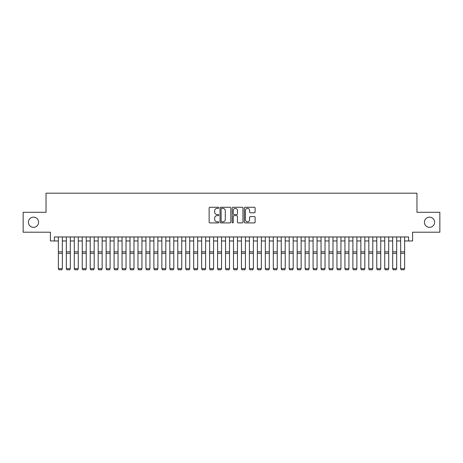 <?xml version="1.0" encoding="UTF-8"?>
<svg xmlns="http://www.w3.org/2000/svg" width="463" height="463" viewBox="0 0 463 463"><rect width="100%" height="100%" fill="white"/><g stroke="black" fill="none" stroke-linecap="round" stroke-linejoin="round"><path stroke-width="0.69" d="M218.762 207.818A0.55 0.55 0 0 0 218.218 207.274L209.918 207.274A0.781 0.781 0 0 0 209.137 208.055L209.137 222.118A0.781 0.781 0 0 0 209.918 222.9L218.218 222.9A0.55 0.55 0 0 0 218.762 222.35A0.55 0.55 0 0 0 218.218 221.806L217.141 221.806A2.5 2.5 0 0 1 214.641 219.306L214.641 218.131A2.5 2.5 0 0 1 217.141 215.631L218.218 215.631A0.55 0.55 0 0 0 218.762 215.087A0.55 0.55 0 0 0 218.218 214.537L217.141 214.537A2.5 2.5 0 0 1 214.641 212.037L214.641 210.868A2.5 2.5 0 0 1 217.141 208.367L218.218 208.367A0.55 0.55 0 0 0 218.762 207.818M424.409 222.246A5.093 5.093 0 0 0 429.502 227.345A5.093 5.093 0 0 0 434.595 222.246A5.093 5.093 0 0 0 429.502 217.153A5.093 5.093 0 0 0 424.409 222.246M28.405 222.246A5.093 5.093 0 0 0 33.498 227.345A5.093 5.093 0 0 0 38.591 222.246A5.093 5.093 0 0 0 33.498 217.153A5.093 5.093 0 0 0 28.405 222.246M254.332 212.777A0.781 0.781 0 0 0 255.113 211.996L255.113 208.055A0.781 0.781 0 0 0 254.332 207.274L245.112 207.274A0.781 0.781 0 0 0 244.331 208.055L244.331 222.118A0.781 0.781 0 0 0 245.112 222.9L254.332 222.9A0.781 0.781 0 0 0 255.113 222.118L255.113 217.35A0.781 0.781 0 0 0 254.332 216.568L250.39 216.568A0.781 0.781 0 0 0 249.609 217.35L249.609 219.711A2.089 2.089 0 0 1 247.52 221.806A2.089 2.089 0 0 1 245.425 219.711L245.425 210.457A2.089 2.089 0 0 1 247.52 208.367A2.089 2.089 0 0 1 249.609 210.457L249.609 211.996A0.781 0.781 0 0 0 250.39 212.777L254.332 212.777M54.391 240.957L54.391 236.975L408.609 236.975L408.609 240.957L412.585 240.957L412.585 232.2L439.85 232.2L439.85 212.297L416.966 212.297L416.966 193.193L46.034 193.193L46.034 212.297L23.15 212.297L23.15 232.2L50.415 232.2L50.415 240.957L58.373 240.957M230.817 208.055A0.781 0.781 0 0 0 230.036 207.274L220.816 207.274A0.781 0.781 0 0 0 220.035 208.055L220.035 222.118A0.781 0.781 0 0 0 220.816 222.9L230.036 222.9A0.781 0.781 0 0 0 230.817 222.118L230.817 208.055M232.964 207.274L242.184 207.274A0.781 0.781 0 0 1 242.965 208.055L242.965 222.118A0.781 0.781 0 0 1 242.184 222.9L238.237 222.9A0.781 0.781 0 0 1 237.455 222.118L237.455 216.412A0.781 0.781 0 0 0 236.674 215.631L234.058 215.631A0.781 0.781 0 0 0 233.277 216.412L233.277 222.35A0.55 0.55 0 0 1 232.733 222.9A0.55 0.55 0 0 1 232.183 222.35L232.183 208.055A0.781 0.781 0 0 1 232.964 207.274M62.355 240.957L66.331 240.957M70.312 240.957L74.294 240.957M78.27 240.957L82.252 240.957M86.234 240.957L90.21 240.957M94.192 240.957L98.173 240.957M102.149 240.957L106.131 240.957M110.113 240.957L114.089 240.957M118.071 240.957L122.053 240.957M126.034 240.957L130.01 240.957M133.992 240.957L137.974 240.957M141.95 240.957L145.932 240.957M149.914 240.957L153.89 240.957M157.871 240.957L161.853 240.957M165.829 240.957L169.811 240.957M173.793 240.957L177.769 240.957M181.751 240.957L185.732 240.957M189.708 240.957L193.69 240.957M197.672 240.957L201.648 240.957M205.63 240.957L209.612 240.957M213.588 240.957L217.569 240.957M221.551 240.957L225.527 240.957M229.509 240.957L233.491 240.957M237.473 240.957L241.449 240.957M245.431 240.957L249.412 240.957M253.388 240.957L257.37 240.957M261.352 240.957L265.328 240.957M269.31 240.957L273.292 240.957M277.268 240.957L281.249 240.957M285.231 240.957L289.207 240.957M293.189 240.957L297.171 240.957M301.147 240.957L305.129 240.957M309.11 240.957L313.086 240.957M317.068 240.957L321.05 240.957M325.026 240.957L329.008 240.957M332.99 240.957L336.966 240.957M340.947 240.957L344.929 240.957M348.911 240.957L352.887 240.957M356.869 240.957L360.851 240.957M364.827 240.957L368.808 240.957M372.79 240.957L376.766 240.957M380.748 240.957L384.73 240.957M388.706 240.957L392.688 240.957M396.669 240.957L400.645 240.957M404.627 240.957L408.609 240.957M221.673 208.367A0.55 0.55 0 0 0 221.129 208.911L221.129 221.256A0.55 0.55 0 0 0 221.673 221.806L222.807 221.806A2.5 2.5 0 0 0 225.307 219.306L225.307 210.868A2.5 2.5 0 0 0 222.807 208.367L221.673 208.367M237.455 210.491A2.089 2.089 0 0 0 235.366 208.402A2.089 2.089 0 0 0 233.277 210.491L233.277 213.756A0.781 0.781 0 0 0 234.058 214.537L236.674 214.537A0.781 0.781 0 0 0 237.455 213.756L237.455 210.491M62.355 236.975L62.355 268.818L61.753 269.807L58.969 269.75L61.753 269.807M58.969 269.807L58.373 268.673L62.355 268.673L61.753 269.75M58.373 236.975L58.373 268.673L58.969 269.75M66.331 268.818L66.927 269.807L66.331 268.673L70.312 268.673L69.716 269.807L66.927 269.75L69.716 269.807M74.294 268.818L74.89 269.807L74.294 268.673L78.27 268.673L77.674 269.807L74.89 269.75L77.674 269.807M82.252 268.818L82.848 269.807L82.252 268.673L86.234 268.673L85.638 269.807L82.848 269.75L85.638 269.807M90.21 268.818L90.812 269.807L90.21 268.673L94.192 268.673L93.595 269.807L90.812 269.75L93.595 269.807M70.312 236.975L70.312 268.673L69.716 269.75M66.331 236.975L66.331 268.673L66.927 269.75M78.27 236.975L78.27 268.673L77.674 269.75M74.294 236.975L74.294 268.673L74.89 269.75M86.234 236.975L86.234 268.673L85.638 269.75M82.252 236.975L82.252 268.673L82.848 269.75M94.192 236.975L94.192 268.673L93.595 269.75M90.21 236.975L90.21 268.673L90.812 269.75M98.173 268.818L98.769 269.807L98.173 268.673L102.149 268.673L101.553 269.807L98.769 269.75L101.553 269.807M102.149 236.975L102.149 268.673L101.553 269.75M98.173 236.975L98.173 268.673L98.769 269.75M106.131 268.818L106.727 269.807L106.131 268.673L110.113 268.673L109.517 269.807L106.727 269.75L109.517 269.807M110.113 236.975L110.113 268.673L109.517 269.75M106.131 236.975L106.131 268.673L106.727 269.75M114.089 268.818L114.691 269.807L114.089 268.673L118.071 268.673L117.475 269.807L114.691 269.75L117.475 269.807M118.071 236.975L118.071 268.673L117.475 269.75M114.089 236.975L114.089 268.673L114.691 269.75M122.053 268.818L122.649 269.807L122.053 268.673L126.034 268.673L125.432 269.807L122.649 269.75L125.432 269.807M126.034 236.975L126.034 268.673L125.432 269.75M122.053 236.975L122.053 268.673L122.649 269.75M130.01 268.818L130.607 269.807L130.01 268.673L133.992 268.673L133.396 269.807L130.607 269.75L133.396 269.807M133.992 236.975L133.992 268.673L133.396 269.75M130.01 236.975L130.01 268.673L130.607 269.75M137.974 268.818L138.57 269.807L137.974 268.673L141.95 268.673L141.354 269.807L138.57 269.75L141.354 269.807M141.95 236.975L141.95 268.673L141.354 269.75M137.974 236.975L137.974 268.673L138.57 269.75M145.932 268.818L146.528 269.807L145.932 268.673L149.914 268.673L149.312 269.807L146.528 269.75L149.312 269.807M149.914 236.975L149.914 268.673L149.312 269.75M145.932 236.975L145.932 268.673L146.528 269.75M153.89 268.818L154.486 269.807L153.89 268.673L157.871 268.673L157.275 269.807L154.486 269.75L157.275 269.807M157.871 236.975L157.871 268.673L157.275 269.75M153.89 236.975L153.89 268.673L154.486 269.75M165.829 236.975L165.829 268.818L165.233 269.807L162.449 269.75L165.233 269.807M161.853 268.818L162.449 269.807L161.853 268.673L165.829 268.673L165.233 269.75M161.853 236.975L161.853 268.673L162.449 269.75M173.793 236.975L173.793 268.818L173.197 269.807L170.407 269.75L173.197 269.807M169.811 268.818L170.407 269.807L169.811 268.673L173.793 268.673L173.197 269.75M169.811 236.975L169.811 268.673L170.407 269.75M177.769 268.818L178.365 269.807L177.769 268.673L181.751 268.673L181.155 269.807L178.365 269.75L181.155 269.807M181.751 236.975L181.751 268.673L181.155 269.75M177.769 236.975L177.769 268.673L178.365 269.75M185.732 268.818L186.329 269.807L185.732 268.673L189.708 268.673L189.112 269.807L186.329 269.75L189.112 269.807M189.708 236.975L189.708 268.673L189.112 269.75M185.732 236.975L185.732 268.673L186.329 269.75M193.69 268.818L194.286 269.807L193.69 268.673L197.672 268.673L197.076 269.807L194.286 269.75L197.076 269.807M197.672 236.975L197.672 268.673L197.076 269.75M193.69 236.975L193.69 268.673L194.286 269.75M201.648 268.818L202.25 269.807L201.648 268.673L205.63 268.673L205.034 269.807L202.25 269.75L205.034 269.807M205.63 236.975L205.63 268.673L205.034 269.75M201.648 236.975L201.648 268.673L202.25 269.75M209.612 268.818L210.208 269.807L209.612 268.673L213.588 268.673L212.992 269.807L210.208 269.75L212.992 269.807M213.588 236.975L213.588 268.673L212.992 269.75M209.612 236.975L209.612 268.673L210.208 269.75M217.569 268.818L218.166 269.807L217.569 268.673L221.551 268.673L220.955 269.807L218.166 269.75L220.955 269.807M221.551 236.975L221.551 268.673L220.955 269.75M217.569 236.975L217.569 268.673L218.166 269.75M225.527 268.818L226.129 269.807L225.527 268.673L229.509 268.673L228.913 269.807L226.129 269.75L228.913 269.807M229.509 236.975L229.509 268.673L228.913 269.75M225.527 236.975L225.527 268.673L226.129 269.75M233.491 268.818L234.087 269.807L233.491 268.673L237.473 268.673L236.871 269.807L234.087 269.75L236.871 269.807M237.473 236.975L237.473 268.673L236.871 269.75M233.491 236.975L233.491 268.673L234.087 269.75M241.449 268.818L242.045 269.807L241.449 268.673L245.431 268.673L244.834 269.807L242.045 269.75L244.834 269.807M249.412 268.818L250.008 269.807L249.412 268.673L253.388 268.673L252.792 269.807L250.008 269.75L252.792 269.807M257.37 268.818L257.966 269.807L257.37 268.673L261.352 268.673L260.75 269.807L257.966 269.75L260.75 269.807M245.431 236.975L245.431 268.673L244.834 269.75M241.449 236.975L241.449 268.673L242.045 269.75M253.388 236.975L253.388 268.673L252.792 269.75M249.412 236.975L249.412 268.673L250.008 269.75M261.352 236.975L261.352 268.673L260.75 269.75M257.37 236.975L257.37 268.673L257.966 269.75M265.328 268.818L265.924 269.807L265.328 268.673L269.31 268.673L268.714 269.807L265.924 269.75L268.714 269.807M269.31 236.975L269.31 268.673L268.714 269.75M265.328 236.975L265.328 268.673L265.924 269.75M273.292 268.818L273.888 269.807L273.292 268.673L277.268 268.673L276.671 269.807L273.888 269.75L276.671 269.807M277.268 236.975L277.268 268.673L276.671 269.75M273.292 236.975L273.292 268.673L273.888 269.75M281.249 268.818L281.845 269.807L281.249 268.673L285.231 268.673L284.635 269.807L281.845 269.75L284.635 269.807M285.231 236.975L285.231 268.673L284.635 269.75M281.249 236.975L281.249 268.673L281.845 269.75M289.207 268.818L289.803 269.807L289.207 268.673L293.189 268.673L292.593 269.807L289.803 269.75L292.593 269.807M293.189 236.975L293.189 268.673L292.593 269.75M289.207 236.975L289.207 268.673L289.803 269.75M297.171 268.818L297.767 269.807L297.171 268.673L301.147 268.673L300.551 269.807L297.767 269.75L300.551 269.807M305.129 268.818L305.725 269.807L305.129 268.673L309.11 268.673L308.514 269.807L305.725 269.75L308.514 269.807M313.086 268.818L313.688 269.807L313.086 268.673L317.068 268.673L316.472 269.807L313.688 269.75L316.472 269.807M301.147 236.975L301.147 268.673L300.551 269.75M297.171 236.975L297.171 268.673L297.767 269.75M309.11 236.975L309.11 268.673L308.514 269.75M305.129 236.975L305.129 268.673L305.725 269.75M317.068 236.975L317.068 268.673L316.472 269.75M313.086 236.975L313.086 268.673L313.688 269.75M321.05 268.818L321.646 269.807L321.05 268.673L325.026 268.673L324.43 269.807L321.646 269.75L324.43 269.807M325.026 236.975L325.026 268.673L324.43 269.75M321.05 236.975L321.05 268.673L321.646 269.75M329.008 268.818L329.604 269.807L329.008 268.673L332.99 268.673L332.393 269.807L329.604 269.75L332.393 269.807M332.99 236.975L332.99 268.673L332.393 269.75M329.008 236.975L329.008 268.673L329.604 269.75M336.966 268.818L337.568 269.807L336.966 268.673L340.947 268.673L340.351 269.807L337.568 269.75L340.351 269.807M340.947 236.975L340.947 268.673L340.351 269.75M336.966 236.975L336.966 268.673L337.568 269.75M344.929 268.818L345.525 269.807L344.929 268.673L348.911 268.673L348.309 269.807L345.525 269.75L348.309 269.807M348.911 236.975L348.911 268.673L348.309 269.75M344.929 236.975L344.929 268.673L345.525 269.75M352.887 268.818L353.483 269.807L352.887 268.673L356.869 268.673L356.273 269.807L353.483 269.75L356.273 269.807M356.869 236.975L356.869 268.673L356.273 269.75M352.887 236.975L352.887 268.673L353.483 269.75M360.851 268.818L361.447 269.807L360.851 268.673L364.827 268.673L364.231 269.807L361.447 269.75L364.231 269.807M364.827 236.975L364.827 268.673L364.231 269.75M360.851 236.975L360.851 268.673L361.447 269.75M368.808 268.818L369.405 269.807L368.808 268.673L372.79 268.673L372.188 269.807L369.405 269.75L372.188 269.807M372.79 236.975L372.79 268.673L372.188 269.75M368.808 236.975L368.808 268.673L369.405 269.75M376.766 268.818L377.362 269.807L376.766 268.673L380.748 268.673L380.152 269.807L377.362 269.75L380.152 269.807M380.748 236.975L380.748 268.673L380.152 269.75M376.766 236.975L376.766 268.673L377.362 269.75M384.73 268.818L385.326 269.807L384.73 268.673L388.706 268.673L388.11 269.807L385.326 269.75L388.11 269.807M388.706 236.975L388.706 268.673L388.11 269.75M384.73 236.975L384.73 268.673L385.326 269.75M392.688 268.818L393.284 269.807L392.688 268.673L396.669 268.673L396.073 269.807L393.284 269.75L396.073 269.807M396.669 236.975L396.669 268.673L396.073 269.75M392.688 236.975L392.688 268.673L393.284 269.75M400.645 268.818L401.247 269.807L400.645 268.673L404.627 268.673L404.031 269.807L401.247 269.75L404.031 269.807M404.627 236.975L404.627 268.673L404.031 269.75M400.645 236.975L400.645 268.673L401.247 269.75M62.355 251.831L58.373 251.831M62.355 253.342L58.373 253.342M70.312 251.831L66.331 251.831M70.312 253.342L66.331 253.342M78.27 251.831L74.294 251.831M78.27 253.342L74.294 253.342M86.234 251.831L82.252 251.831M86.234 253.342L82.252 253.342M94.192 251.831L90.21 251.831M94.192 253.342L90.21 253.342M102.149 251.831L98.173 251.831M102.149 253.342L98.173 253.342M110.113 251.831L106.131 251.831M110.113 253.342L106.131 253.342M118.071 251.831L114.089 251.831M118.071 253.342L114.089 253.342M126.034 251.831L122.053 251.831M126.034 253.342L122.053 253.342M133.992 251.831L130.01 251.831M133.992 253.342L130.01 253.342M141.95 251.831L137.974 251.831M141.95 253.342L137.974 253.342M149.914 251.831L145.932 251.831M149.914 253.342L145.932 253.342M157.871 251.831L153.89 251.831M157.871 253.342L153.89 253.342M165.829 251.831L161.853 251.831M165.829 253.342L161.853 253.342M173.793 251.831L169.811 251.831M173.793 253.342L169.811 253.342M181.751 251.831L177.769 251.831M181.751 253.342L177.769 253.342M189.708 251.831L185.732 251.831M189.708 253.342L185.732 253.342M197.672 251.831L193.69 251.831M197.672 253.342L193.69 253.342M205.63 251.831L201.648 251.831M205.63 253.342L201.648 253.342M213.588 251.831L209.612 251.831M213.588 253.342L209.612 253.342M221.551 251.831L217.569 251.831M221.551 253.342L217.569 253.342M229.509 251.831L225.527 251.831M229.509 253.342L225.527 253.342M237.473 251.831L233.491 251.831M237.473 253.342L233.491 253.342M245.431 251.831L241.449 251.831M245.431 253.342L241.449 253.342M253.388 251.831L249.412 251.831M253.388 253.342L249.412 253.342M261.352 251.831L257.37 251.831M261.352 253.342L257.37 253.342M269.31 251.831L265.328 251.831M269.31 253.342L265.328 253.342M277.268 251.831L273.292 251.831M277.268 253.342L273.292 253.342M285.231 251.831L281.249 251.831M285.231 253.342L281.249 253.342M293.189 251.831L289.207 251.831M293.189 253.342L289.207 253.342M301.147 251.831L297.171 251.831M301.147 253.342L297.171 253.342M309.11 251.831L305.129 251.831M309.11 253.342L305.129 253.342M317.068 251.831L313.086 251.831M317.068 253.342L313.086 253.342M325.026 251.831L321.05 251.831M325.026 253.342L321.05 253.342M332.99 251.831L329.008 251.831M332.99 253.342L329.008 253.342M340.947 251.831L336.966 251.831M340.947 253.342L336.966 253.342M348.911 251.831L344.929 251.831M348.911 253.342L344.929 253.342M356.869 251.831L352.887 251.831M356.869 253.342L352.887 253.342M364.827 251.831L360.851 251.831M364.827 253.342L360.851 253.342M372.79 251.831L368.808 251.831M372.79 253.342L368.808 253.342M380.748 251.831L376.766 251.831M380.748 253.342L376.766 253.342M388.706 251.831L384.73 251.831M388.706 253.342L384.73 253.342M396.669 251.831L392.688 251.831M396.669 253.342L392.688 253.342M404.627 251.831L400.645 251.831M404.627 253.342L400.645 253.342"/></g></svg>
